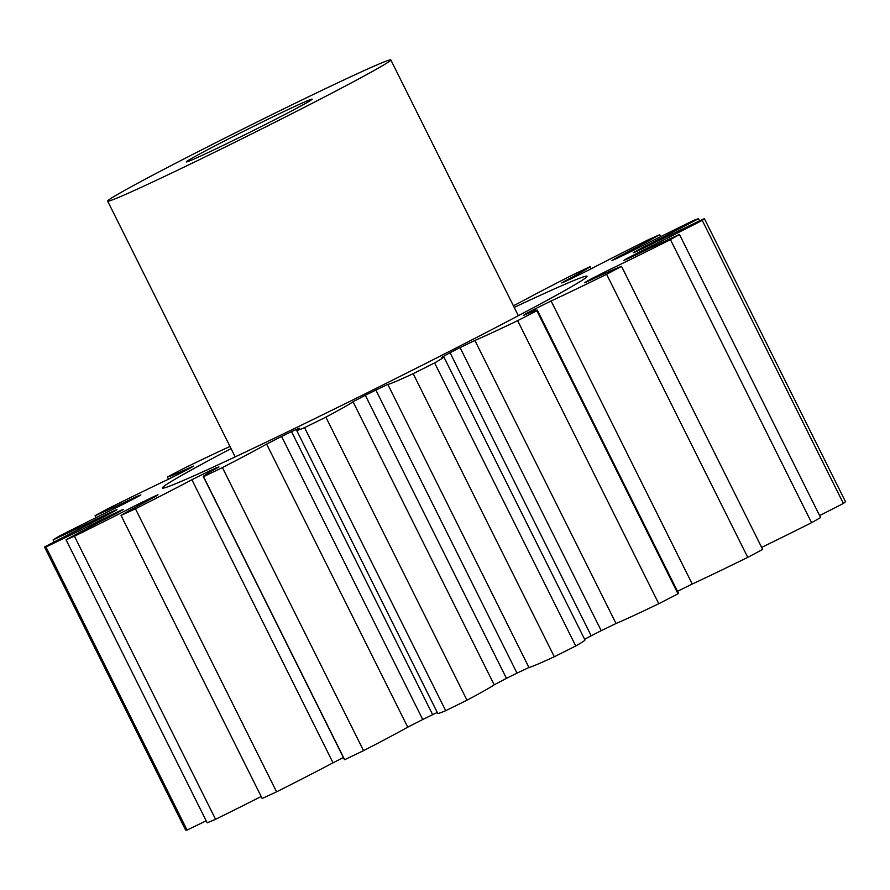 <?xml version="1.0" encoding="UTF-8"?>
<svg xmlns="http://www.w3.org/2000/svg" width="890" height="890" viewBox="0 0 890 890"><rect width="100%" height="100%" fill="white"/><g stroke="black" fill="none" stroke-linecap="round" stroke-linejoin="round"><path stroke-width="1.33" d="M231.044 448.582A237.307 6.208 -26.5 0 0 174.93 479.298A237.307 6.208 -26.5 0 0 162.325 488.032A237.307 6.208 -26.5 0 0 339.446 406.541A237.307 6.208 -26.5 0 0 574.462 284.978A237.307 6.208 -26.5 0 0 587.066 276.256A237.307 6.208 -26.5 0 0 514.209 307.406M190.048 159.31A70.31 1.836 153.5 0 1 259.691 123.298A70.31 1.836 153.5 0 1 312.168 99.157A70.31 1.836 153.5 0 1 308.43 101.738A70.31 1.836 153.5 0 1 238.798 137.761A70.31 1.836 153.5 0 1 186.321 161.902A70.31 1.836 153.5 0 1 190.048 159.31M382.422 65.749A158.209 4.139 153.5 0 1 225.749 146.794A158.209 4.139 153.5 0 1 107.657 201.118A158.209 4.139 153.5 0 1 116.067 195.299A158.209 4.139 153.5 0 1 272.74 114.254A158.209 4.139 153.5 0 1 390.821 59.93A158.209 4.139 153.5 0 1 382.422 65.749M261.182 796.494A114.232 2.993 -26.5 0 1 215.569 819.29L74.437 536.225A114.232 2.993 -26.5 0 0 136.982 504.786L152.39 497.265A290.04 7.587 -26.5 0 0 158.019 494.751L155.539 496.509A114.232 2.993 -26.5 0 0 123.554 513.908A114.232 2.993 -26.5 0 0 121.04 515.421L262.172 798.486A369.139 9.668 153.5 0 0 276.59 791.833L135.458 508.769A114.232 2.993 -26.5 0 0 191.895 479.732L207.96 471.7A290.04 7.587 -26.5 0 0 216.181 467.829L218.996 466.939A114.232 2.993 -26.5 0 0 209.373 472.379A114.232 2.993 -26.5 0 0 203.309 476.573A114.232 2.993 -26.5 0 0 203.521 476.651A369.139 9.668 153.5 0 0 222.411 467.584A114.232 2.993 -26.5 0 0 266.611 444.099L281.596 436.434A290.04 7.587 -26.5 0 0 291.52 431.617L299.318 428.179A114.232 2.993 -26.5 0 0 296.626 430.337A114.232 2.993 -26.5 0 0 304.558 427.634A369.139 9.668 153.5 0 0 325.862 417.143A114.232 2.993 -26.5 0 0 353.041 401.746L365.323 395.282A290.04 7.587 -26.5 0 0 375.869 390.043L387.818 384.435A114.232 2.993 -26.5 0 0 413.183 373.689A369.139 9.668 153.5 0 0 434.609 362.909A114.232 2.993 -26.5 0 0 443.832 356.89A114.232 2.993 -26.5 0 0 441.818 357.268L450.062 352.707A290.04 7.587 -26.5 0 0 460.086 347.612L474.893 340.447A114.232 2.993 -26.5 0 0 517.646 320.667A369.139 9.668 153.5 0 0 536.859 310.766A114.232 2.993 -26.5 0 0 537.337 310.154A114.232 2.993 -26.5 0 0 523.32 315.494L526.635 313.325A290.04 7.587 -26.5 0 0 535.057 308.93L551.099 300.976A114.232 2.993 -26.5 0 0 606.613 274.298A369.139 9.668 153.5 0 0 621.531 266.355A114.232 2.993 -26.5 0 0 588.724 280.94L584.563 282.72L586.744 281.396A290.04 7.587 -26.5 0 0 592.651 278.17L608.204 270.293A114.232 2.993 -26.5 0 0 670.448 239.621A369.139 9.668 153.5 0 0 679.459 234.482A114.232 2.993 -26.5 0 0 630.921 257.355L623.879 260.392A290.04 7.587 -26.5 0 0 626.627 258.69L639.999 251.737A114.232 2.993 -26.5 0 0 702.243 220.386A369.139 9.668 153.5 0 0 704.368 218.617A114.232 2.993 -26.5 0 0 645.361 247.287L634.003 252.571A290.04 7.587 -26.5 0 0 633.302 252.582L643.036 247.309A114.232 2.993 -26.5 0 0 698.528 218.684A369.139 9.668 153.5 0 0 693.544 220.475A114.232 2.993 -26.5 0 0 630.465 251.837L616.025 258.79A290.04 7.587 -26.5 0 0 611.942 260.514L617.004 257.488A114.232 2.993 -26.5 0 0 659.735 234.693A369.139 9.668 153.5 0 0 648.176 239.844A114.232 2.993 -26.5 0 0 587.856 270.504L571.903 278.381A290.04 7.587 -26.5 0 0 564.883 281.618L561.69 282.953L564.705 281.184A114.232 2.993 -26.5 0 0 590.048 266.677A369.139 9.668 153.5 0 0 573.16 274.643A114.232 2.993 -26.5 0 0 522.152 301.265L513.397 305.782M206.18 820.803A114.232 2.993 -26.5 0 1 187.078 830.047L45.946 546.983A114.232 2.993 -26.5 0 0 107.835 516.556L120.918 510.348A290.04 7.587 -26.5 0 0 123.343 509.469L115.834 513.675A114.232 2.993 -26.5 0 0 66.049 539.752A369.139 9.668 153.5 0 0 74.437 536.225M54.134 541.988L53.089 539.885A114.232 2.993 -26.5 0 0 107.601 513.764L116.935 509.536A290.04 7.587 -26.5 0 0 115.9 510.404L104.186 516.601A114.232 2.993 -26.5 0 0 44.5 546.994A369.139 9.668 153.5 0 0 45.946 546.983M96.053 517.635L95.074 515.688A114.232 2.993 -26.5 0 0 136.315 496.698L140.887 494.929A290.04 7.587 -26.5 0 0 136.504 497.421L121.841 504.942A114.232 2.993 -26.5 0 0 58.729 536.381A369.139 9.668 153.5 0 0 53.089 539.885M168.477 479.232L167.364 477.018A114.232 2.993 -26.5 0 0 190.861 467.228L193.631 466.093L190.182 468.096A290.04 7.587 -26.5 0 0 182.917 471.956L166.897 479.988A114.232 2.993 -26.5 0 0 107.212 509.058A369.139 9.668 153.5 0 0 95.074 515.688M229.987 446.457A114.232 2.993 -26.5 0 0 184.664 467.973A369.139 9.668 153.5 0 0 167.364 477.018M135.458 508.769A369.139 9.668 153.5 0 1 121.04 515.421M222.411 467.584L363.543 750.648A369.139 9.668 153.5 0 1 344.653 759.715L203.521 476.651M343.384 757.524L333.027 762.797L191.895 479.732M276.59 791.833A114.232 2.993 -26.5 0 0 333.027 762.797M215.569 819.29A369.139 9.668 153.5 0 1 207.181 822.816L66.049 539.752M187.078 830.047A369.139 9.668 153.5 0 1 185.632 830.07L44.5 546.994M704.368 218.617L845.5 501.693A369.139 9.668 153.5 0 1 843.375 503.451L702.243 220.386M819.612 515.577A114.232 2.993 -26.5 0 0 843.375 503.451M679.459 234.482L820.602 517.557A369.139 9.668 153.5 0 1 811.58 522.686L670.448 239.621M761.662 547.394A114.232 2.993 -26.5 0 0 811.58 522.686M621.531 266.355L762.663 549.419A369.139 9.668 153.5 0 1 747.745 557.363L606.613 274.298M551.099 300.976L692.231 584.04A114.232 2.993 -26.5 0 0 747.745 557.363M692.231 584.04L677.513 591.305M474.893 340.447L616.025 623.512A114.232 2.993 -26.5 0 0 658.778 603.731A369.139 9.668 153.5 0 0 677.991 593.83A114.232 2.993 -26.5 0 0 678.469 593.23L537.337 310.154M616.025 623.512L601.217 630.676L460.086 347.612M450.062 352.707L591.194 635.783A290.04 7.587 -26.5 0 0 601.217 630.676M591.194 635.783L584.596 639.231M387.818 384.435L528.949 667.5A114.232 2.993 -26.5 0 0 554.314 656.753A369.139 9.668 153.5 0 0 575.741 645.984A114.232 2.993 -26.5 0 0 584.964 639.955L443.832 356.89M528.949 667.5L517.001 673.107L375.869 390.043M365.323 395.282L506.455 678.358A290.04 7.587 -26.5 0 0 517.001 673.107M506.455 678.358L494.173 684.81L353.041 401.746M296.626 430.337L437.758 713.402A114.232 2.993 -26.5 0 0 445.69 710.698A369.139 9.668 153.5 0 0 466.994 700.207A114.232 2.993 -26.5 0 0 494.173 684.81M437.279 712.467L432.651 714.681L291.52 431.617M281.596 436.434L422.728 719.498A290.04 7.587 -26.5 0 0 432.651 714.681M422.728 719.498L407.742 727.163L266.611 444.099M363.543 750.648A114.232 2.993 -26.5 0 0 407.742 727.163M203.309 476.573L344.441 759.637A114.232 2.993 -26.5 0 0 344.653 759.715M591.105 268.813L590.048 266.677M660.703 236.64L659.735 234.693M699.618 220.865L698.528 218.684M677.991 593.83L536.859 310.766M658.778 603.731L517.646 320.667M575.741 645.984L434.609 362.909M554.314 656.753L413.183 373.689M466.994 700.207L325.862 417.143M445.69 710.698L304.558 427.634M526.635 313.325L526.936 313.914M535.791 310.387L535.057 308.93M593.029 278.926L592.651 278.17M608.204 270.293L608.882 271.661M626.916 259.257L626.627 258.69M639.999 251.737L640.489 252.727M643.036 247.309L643.492 248.21M617.004 257.488L617.36 258.211M136.637 497.343L136.315 496.698M108.046 514.654L107.601 513.764M108.313 517.524L107.835 516.556M137.605 506.043L136.982 504.786M152.39 497.265L152.746 497.977M207.96 471.7L208.538 472.868M107.657 201.118L235.183 456.87M390.821 59.93L518.347 315.694"/></g></svg>
